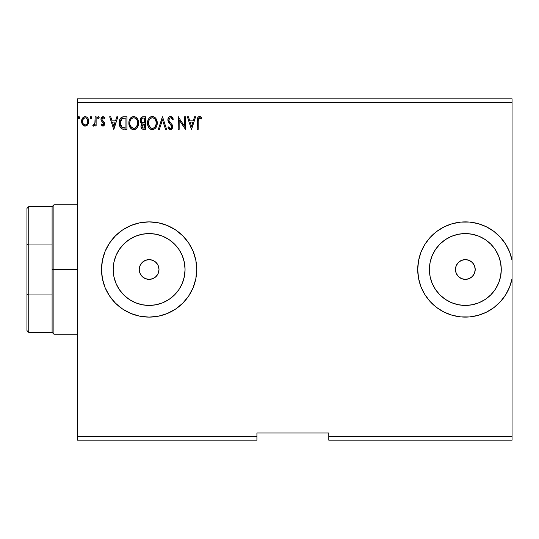 <?xml version="1.0" encoding="UTF-8"?>
<svg xmlns="http://www.w3.org/2000/svg" width="539" height="539" viewBox="0 0 539 539"><rect width="100%" height="100%" fill="white"/><g stroke="black" fill="none" stroke-linecap="round" stroke-linejoin="round"><path stroke-width="0.81" d="M475.216 269.5A9.884 9.884 0 0 1 465.339 279.384A9.884 9.884 0 0 1 455.455 269.5L456.21 265.72L458.352 262.513L461.552 260.371L465.339 259.616L469.119 260.371L472.326 262.513L474.468 265.72L475.216 269.5L474.468 273.28L472.326 276.487L469.119 278.629L465.339 279.384L461.552 278.629L458.352 276.487L456.21 273.28L455.455 269.5A9.884 9.884 0 0 1 465.339 259.616A9.884 9.884 0 0 1 475.216 269.5M159.005 269.5A9.884 9.884 0 0 1 149.121 279.384A9.884 9.884 0 0 1 139.244 269.5L139.992 265.72L142.134 262.513L145.341 260.371L149.121 259.616L152.908 260.371L156.108 262.513L158.25 265.72L159.005 269.5L158.25 273.28L156.108 276.487L152.908 278.629L149.121 279.384L145.341 278.629L142.134 276.487L139.992 273.28L139.244 269.5A9.884 9.884 0 0 1 149.121 259.616A9.884 9.884 0 0 1 159.005 269.5M185.059 269.5A35.931 35.931 0 0 1 149.121 305.431A35.931 35.931 0 0 1 113.19 269.5L113.877 262.493L115.925 255.749L119.247 249.537L123.714 244.093L129.158 239.619L135.37 236.304L142.114 234.256L149.121 233.569L156.135 234.256L162.872 236.304L169.084 239.619L174.535 244.093L179.002 249.537L182.323 255.749L184.365 262.493L185.059 269.5L184.365 276.507L182.323 283.251L179.002 289.463L174.535 294.907L169.084 299.381L162.872 302.696L156.135 304.744L149.121 305.431L142.114 304.744L135.37 302.696L129.158 299.381L123.714 294.907L119.247 289.463L115.925 283.251L113.877 276.507L113.19 269.5A35.931 35.931 0 0 1 149.121 233.569A35.931 35.931 0 0 1 185.059 269.5M501.27 269.5A35.931 35.931 0 0 1 465.339 305.431A35.931 35.931 0 0 1 429.401 269.5L430.095 262.493L432.137 255.749L435.458 249.537L439.925 244.093L445.376 239.619L451.588 236.304L458.325 234.256L465.339 233.569L472.346 234.256L479.09 236.304L485.302 239.619L490.746 244.093L495.213 249.537L498.535 255.749L500.583 262.493L501.27 269.5L500.583 276.507L498.535 283.251L495.213 289.463L490.746 294.907L485.302 299.381L479.09 302.696L472.346 304.744L465.339 305.431L458.325 304.744L451.588 302.696L445.376 299.381L439.925 294.907L435.458 289.463L432.137 283.251L430.095 276.507L429.401 269.5A35.931 35.931 0 0 1 465.339 233.569A35.931 35.931 0 0 1 501.27 269.5M115.434 235.853A47.614 47.614 0 0 0 101.514 269.5A47.614 47.614 0 0 1 149.121 221.886A47.614 47.614 0 0 1 196.735 269.5L195.819 260.209L193.11 251.282L188.711 243.049L182.788 235.833L175.573 229.91L167.346 225.511L158.412 222.802L149.121 221.886L139.837 222.802L130.903 225.511L122.67 229.91L115.454 235.833L109.538 243.049L105.139 251.282L102.423 260.209L101.514 269.5A47.614 47.614 0 0 0 115.434 303.147L122.67 309.09L130.903 313.489L139.837 316.198L149.121 317.114L158.412 316.198L167.346 313.489A47.614 47.614 0 0 0 195.812 278.811L196.735 269.5A47.614 47.614 0 0 1 149.121 317.114A47.614 47.614 0 0 1 101.514 269.5L102.423 278.791L105.139 287.718L109.538 295.951L115.454 303.167L109.538 295.951M115.481 303.188A47.614 47.614 0 0 0 122.643 309.069M122.703 309.11A47.614 47.614 0 0 0 149.094 317.114M149.155 317.114A47.614 47.614 0 0 0 158.392 316.204M158.432 316.191A47.614 47.614 0 0 0 167.326 313.496M195.825 278.764A47.614 47.614 0 0 0 196.735 269.54M512.05 260.297L512.05 98.819L77.259 98.819L512.05 98.819L512.05 102.41L77.259 102.41L77.259 440.181L256.921 440.181L77.259 440.181L77.259 436.59L256.921 436.59L256.921 432.999L328.79 432.999L328.79 440.181L512.05 440.181L328.79 440.181L328.79 436.59L512.05 436.59L512.05 440.181L512.05 436.59L328.79 436.59L328.79 432.999L256.921 432.999L256.921 436.59L77.259 436.59L77.259 102.41L512.05 102.41L512.05 260.297L509.571 251.895L505.602 244.093L500.266 237.147L493.751 231.298L486.272 226.737L478.086 223.624L469.469 222.068L460.71 222.115L452.113 223.759L443.961 226.959L436.529 231.595L430.075 237.51L424.813 244.511L420.919 252.353L418.534 260.782L417.725 269.5L418.534 278.218L420.919 286.647L424.813 294.489L430.075 301.49L436.529 307.405L443.961 312.041L452.113 315.241L460.71 316.885L469.469 316.932L478.086 315.376L486.272 312.263L493.751 307.702L500.266 301.853L505.602 294.907L509.571 287.105L512.05 278.703L512.05 436.59L512.05 278.703A47.614 47.614 0 0 1 438.908 309.103A47.614 47.614 0 0 1 438.908 229.897A47.614 47.614 0 0 1 512.05 260.297L512.05 278.703L512.05 260.297A47.614 47.614 0 0 0 509.571 251.895M91.771 117.67L91.307 116.72L90.613 116.72L90.357 118.364L91.145 118.695L91.724 118.034L90.963 116.619L90.154 117.67L90.963 118.721L91.771 117.67L90.869 116.633M99.183 117.67L98.725 116.72L98.031 116.72L97.775 118.364L98.563 118.695L99.142 118.034L98.381 116.619L97.572 117.67L98.381 118.721L99.183 117.67L98.287 116.633M116.835 116.781L117.886 116.781L113.857 129.36L117.886 116.781L116.835 116.781L115.541 120.817L112.011 120.817L110.717 116.781L109.666 116.781L113.695 129.36L117.886 116.781L116.835 116.781L115.541 120.817L112.011 120.817L110.717 116.781L109.666 116.781L113.695 129.36L109.666 116.781L110.717 116.781M136.825 118.001L138.53 123.013L137.89 119.712L135.808 117.091L133.113 116.498L130.687 117.852L129.481 119.759L128.915 121.949L129.481 126.416L131.59 129.057L133.18 129.643L134.865 129.508L137.398 127.352L138.53 123.013C138.57 119.436 136.953 117.253 133.672 116.458C130.398 117.28 128.794 119.483 128.855 123.074C128.787 126.705 130.425 128.909 133.753 129.683C137.007 128.828 138.597 126.604 138.53 123.013L138.462 121.888M194.552 116.781L195.603 116.781L191.574 129.36L195.603 116.781L194.552 116.781L193.258 120.817L189.728 120.817L188.434 116.781L187.383 116.781L191.412 129.36L195.603 116.781L194.552 116.781L193.258 120.817L189.728 120.817L188.434 116.781L187.383 116.781L191.412 129.36L187.383 116.781L188.434 116.781M172.561 117.664L173.356 119.207L172.568 119.847L173.356 119.207L170.526 116.458L168.929 117.152L168.033 118.688L167.912 120.446L168.498 122.104L171.705 126.362L171.436 127.871L170.755 128.363L169.893 128.228L168.788 126.78L168.033 127.554L169.644 129.488L171.436 129.407L172.682 127.258L172.217 124.832L169.495 121.666L168.862 120.204L169.286 118.439L170.27 117.785L171.314 117.98L172.568 119.847L173.356 119.207L172.345 117.374L171.045 116.525M157.213 122.454L157.233 123.013C157.273 119.436 155.656 117.253 152.382 116.458C149.101 117.28 147.497 119.483 147.558 123.074C147.491 126.705 149.128 128.909 152.456 129.683C155.71 128.828 157.3 126.604 157.233 123.013L156.061 118.721L154.518 117.091L152.658 116.471L151.264 116.626L149.391 117.852L148.185 119.759L147.571 122.508L147.821 125.338L148.724 127.426L150.293 129.057L151.883 129.643L153.568 129.508L155.434 128.255L156.802 125.823L157.233 123.013L157.166 124.132M79.678 117.67L79.22 116.72L78.519 116.72L78.263 118.364L79.051 118.695L79.631 118.034L78.869 116.619L78.061 117.67L78.869 118.721L79.678 117.67L78.775 116.633M167.346 313.489L175.573 309.09L182.788 303.167L188.711 295.951L193.11 287.718L195.819 278.791M143.105 116.781L145.624 116.781L142.464 116.848L140.544 118.465L140.255 121.349L140.908 122.697L142.128 123.566L141.218 124.758L140.996 126.934L142.357 129.097L145.624 129.36L145.624 116.781L145.624 129.36L145.624 116.781L143.105 116.781C141.144 117.084 140.153 118.277 140.14 120.352L142.128 123.566L140.948 126.241C140.962 128.228 141.932 129.266 143.846 129.36L143.239 129.326M159.416 129.36L158.358 129.36L162.394 116.781L158.358 129.36L159.416 129.36L162.475 119.82L165.527 129.36L166.585 129.36L162.549 116.781L166.585 129.36L162.549 116.781L158.358 129.36L159.416 129.36L162.475 119.82L165.527 129.36L166.585 129.36L165.527 129.36M198.184 120.992L198.291 119.052L199.059 117.866L200.016 117.859L201.404 118.876L201.896 117.913L199.518 116.458L198.217 116.916L197.469 118.081L197.22 129.36L198.184 129.36L198.184 120.992L199.531 117.751L201.404 118.876L201.896 117.913L199.518 116.458C197.597 117.118 196.829 118.587 197.22 120.864L197.22 129.36L198.184 129.36L198.184 120.992M184.479 116.781L184.479 126.139L178.193 116.781L178.193 129.36L179.157 129.36L179.157 119.981L185.45 129.36L185.45 116.781L184.479 116.781L185.45 116.781L184.479 116.781L184.479 126.139L178.193 116.781L178.193 129.36L179.157 129.36L179.157 119.981L185.45 129.36L185.45 116.781L185.241 129.36M122.892 116.869L123.997 116.781L121.349 117.448L119.746 119.658L119.18 122.912L119.597 125.843L120.655 127.837L122.023 128.909L126.921 129.36L126.921 116.781L123.997 116.781C120.642 117.239 119.031 119.281 119.18 122.912C119.031 125.493 119.981 127.487 122.023 128.909L126.921 129.36L126.921 116.781L126.921 129.36L125.014 129.36M102.828 126.133L104.229 125.331L104.647 123.357L104.128 121.942L102.154 120.109L101.999 118.715L103.111 117.751L104.438 118.721L104.99 117.866L104.155 116.976L102.767 116.64L101.46 117.515L100.975 119.645L101.521 121.073L103.468 122.932L103.643 124.192L102.666 125.001L101.527 124.037L100.961 124.826L102.828 126.133L104.667 123.727L104.357 122.306L102.154 120.109L101.925 119.227L103.111 117.751L104.438 118.721L104.99 117.866L102.996 116.619L100.961 119.281L101.278 120.696L103.697 123.768L102.767 125.008L101.527 124.037L100.961 124.826L103.239 126.086M95.154 116.781L96.124 116.781L95.154 116.781L94.851 123.653L94.21 124.752L93.2 124.846L92.735 125.823L94.042 125.991L95.154 124.624L95.154 125.971L96.124 125.971L96.124 116.781L96.124 125.971L96.124 116.781L95.154 116.781L95.005 123.027L92.735 125.823L93.469 126.133L95.154 124.624L95.154 125.971L96.124 125.971L95.154 125.971M87.763 124.617L88.484 123.054L88.652 120.534L87.844 118.236L86.712 117.057L85.155 116.619L83.599 117.057L81.813 119.732L81.625 121.787L82.123 123.869L83.046 125.23L84.38 126.032L85.937 126.032L87.271 125.223L88.706 121.356C88.726 118.742 87.547 117.165 85.155 116.619C82.763 117.172 81.584 118.748 81.611 121.356L82.548 124.624L85.155 126.133L87.763 124.617M77.259 102.41L77.259 98.819L77.259 102.41M256.921 436.59L256.921 440.181L256.921 436.59M486.272 226.737A47.614 47.614 0 0 0 452.12 223.759M452.1 223.766A47.614 47.614 0 0 0 430.102 237.483L436.529 231.595M430.048 237.537A47.614 47.614 0 0 0 424.826 244.49M424.799 244.531A47.614 47.614 0 0 0 424.799 294.469M424.826 294.51A47.614 47.614 0 0 0 430.048 301.463M430.102 301.517A47.614 47.614 0 0 0 452.1 315.234M452.12 315.241A47.614 47.614 0 0 0 486.272 312.263M509.571 287.105A47.614 47.614 0 0 0 512.05 278.703M493.751 307.702L500.266 301.853M196.735 269.46A47.614 47.614 0 0 0 195.825 260.236M195.812 260.189A47.614 47.614 0 0 0 167.359 225.518M167.326 225.504A47.614 47.614 0 0 0 158.432 222.809M158.392 222.796A47.614 47.614 0 0 0 149.155 221.886M149.094 221.886A47.614 47.614 0 0 0 122.703 229.89M122.643 229.931A47.614 47.614 0 0 0 115.481 235.812M109.538 243.049L105.139 251.282M490.746 244.093L485.302 239.619M458.325 234.256L451.588 236.304M472.346 304.744L479.09 302.696M140.948 126.241L141.333 128.006L142.101 128.936L141.38 128.093M141.164 127.602L141.002 126.955M141.676 123.337L141.258 123.054M140.901 122.69L140.598 122.245M140.167 120.857L140.255 121.349M140.147 120.608L140.153 120.029M140.18 119.712L140.538 118.472M140.598 118.358L142.781 116.795M141.851 117.064L141.312 117.428M141.501 121.753L141.979 122.272L141.198 121.073L141.272 119.415L141.11 120.352C141.198 118.809 142.013 118.048 143.549 118.075L144.654 118.075L144.654 122.751L142.626 122.602L144.169 122.751L142.626 122.602L141.157 120.918M143.3 128.053L141.912 126.22L144.654 124.037L144.654 128.073L142.828 127.932M142.148 125.088L142 126.941L142.222 124.933M144.162 124.037L143.266 124.125L144.654 124.037L144.654 128.073L143.65 128.073M142.842 124.28L143.266 124.125M142.229 118.277L142.815 118.122M141.272 119.415L141.461 119.004M142.336 127.581L142 126.941M156.957 125.27L156.802 125.816M157.078 124.704L156.425 126.759M156.411 126.786L155.084 128.605M153.992 129.34L153.568 129.508M148.724 127.426L150.644 129.266M150.691 129.286L149.633 128.545M149.552 128.464L148.717 127.413M148.185 126.402L148.023 125.998M147.794 125.223L147.619 124.226M147.619 121.929L147.706 121.349M147.982 120.278L148.178 119.766M150.65 116.869L149.384 117.866M149.397 117.852L149.923 117.347M151.27 116.619L151.803 116.505M152.955 116.498L153.487 116.619M156.061 118.721L154.518 117.091L156.054 118.708M156.195 118.937L156.593 119.712M155.737 118.257L155.373 117.825M152.187 117.758L152.409 117.751C155.023 118.405 156.31 120.163 156.263 123.02L156.216 122.137M152.86 117.778L153.783 118.075L152.86 117.778M154.808 118.876L155.4 119.671M156.121 121.524L156.263 123.02C156.323 125.904 155.037 127.696 152.409 128.39C149.775 127.73 148.481 125.958 148.521 123.081L148.535 123.532L148.521 123.081C148.461 120.177 149.761 118.398 152.409 117.751M156.216 123.936L154.996 127.022M148.575 123.99L148.535 123.532M150.704 127.851L148.737 124.88M151.176 128.114L151.621 128.282M151.958 128.356L151.095 128.08M151.088 118.054L151.513 117.886M148.737 121.268L148.521 123.081L149.02 120.399L150.179 118.681L149.242 119.927M154.302 118.405L154.794 118.863M153.042 128.322L153.561 128.147M153.73 128.066L152.867 128.356M155.542 126.187L154.12 127.831M155.771 125.695L156.054 124.826M156.249 123.478L156.263 123.02L156.249 123.478M172.345 117.374L171.975 117.003M170.971 117.812L172.258 119.159M168.95 119.126L168.842 119.88L170.277 117.785M169.024 120.824L169.381 121.497M170.317 122.656L169.158 121.113M168.033 127.554L168.788 126.78L168.033 127.554L170.465 129.683L172.709 126.746L172.217 124.832L170.762 123.121M172.433 125.284L172.116 124.677M172.682 126.241L172.588 125.755M172.702 126.497L172.702 127.009M172.682 127.258L172.177 128.693M171.436 129.407L170.971 129.616M170.034 129.63L169.475 129.394M168.862 128.855L168.592 128.498M170.176 128.349L168.788 126.78M169.441 127.824L169.893 128.228L169.441 127.824M171.725 127.083L170.762 128.363M171.402 125.54L171.705 126.369M170.007 123.97L171.287 125.358M170.526 116.458C168.774 116.842 167.892 117.98 167.872 119.867L169.96 123.923M169.556 123.498L169.199 123.081M169.172 123.054L168.815 122.589M168.235 121.571L168.04 121.032M167.912 119.274L168.923 117.158M169.401 116.774L169.933 116.539M168.545 117.61L168.249 118.129M171.672 127.359L171.436 127.871M198.184 129.36L197.22 129.36M197.227 120.258L197.301 118.978M199.875 116.491L200.218 116.579M200.225 116.586L200.865 116.916M201.896 117.913L201.404 118.876M201.397 118.876L199.289 117.778M198.204 120.022L198.931 117.953M198.231 119.537L198.291 119.052M191.5 126.328L190.139 122.104L192.847 122.104L191.5 126.328L190.139 122.104L192.847 122.104L191.5 126.328M179.157 129.36L178.193 129.36L178.409 116.781M138.51 123.599L138.099 125.816M138.26 125.264L137.721 126.766M137.708 126.786L137.405 127.345M137.081 127.831L136.717 128.275M135.276 129.347L134.871 129.501M130.849 128.464L130.027 127.433L131.94 129.266M131.583 129.057L130.93 128.538M129.488 126.422L129.117 125.338M129.084 125.21L128.915 124.219M128.915 121.949L129.003 121.349M129.279 120.278L129.475 119.773M130.687 117.852L131.947 116.869M134.251 116.498L134.784 116.619M135.828 117.104L136.812 117.987M138.253 120.783L137.357 118.721L135.808 117.091M137.034 118.257L136.67 117.825M130.323 120.392L130.539 119.927M137.418 121.524L137.56 123.02C137.62 125.904 136.333 127.696 133.706 128.39L132.001 127.851L130.741 126.55L133.706 128.39C131.071 127.73 129.778 125.958 129.818 123.081C129.758 120.177 131.058 118.398 133.706 117.751L134.157 117.778L133.706 117.751C136.32 118.405 137.607 120.163 137.56 123.02L137.512 122.137M129.818 123.081L130.034 121.268L129.818 123.081M129.872 123.99L129.832 123.532M132.385 118.054L132.81 117.886M136.104 118.876L136.697 119.671M135.599 118.405L136.091 118.863M133.706 128.39L134.164 128.356L133.706 128.39M134.339 128.322L134.858 128.147M135.026 128.066L134.164 128.356M137.512 123.93L136.657 126.51L135.417 127.831M137.068 125.695L137.351 124.826M123.492 129.279L123.047 129.219M122.737 129.151L122.023 128.909M121.558 128.646L121.059 128.255M119.779 126.335L119.638 125.964M119.449 125.311L119.18 122.912M119.193 122.346L119.234 121.821M119.975 119.146L120.237 118.674M120.244 118.661L120.547 118.223M120.918 117.812L121.329 117.462M122.36 116.983L122.703 116.902M122.212 127.561L120.143 122.912L122.326 118.391L125.951 118.075L125.951 128.073L121.78 127.271M120.466 120.675L120.318 121.235M121.046 119.49L121.632 118.829M121.827 118.674L124.913 118.075L121.834 118.668M123.209 127.911L122.865 127.831M124.61 128.06L123.909 128.012M120.143 122.912L120.278 121.41L120.143 122.912M120.258 124.327L120.17 123.626M120.628 125.654L120.413 125.021M120.965 126.328L120.642 125.695M120.729 120.029L120.278 121.41M113.783 126.328L112.422 122.104L115.13 122.104L113.783 126.328L112.422 122.104L115.13 122.104L113.783 126.328M101.137 125.061L101.527 124.037L101.77 124.381L101.527 124.037M102.767 125.008L103.697 123.768L103.272 122.663M103.65 124.172L103.697 123.768M100.968 119.045L101.13 120.359M101.002 118.701L101.076 118.358M103.488 116.68L104.142 116.97M104.162 116.983L104.66 117.414M104.815 117.61L104.438 118.721L103.683 117.92M102.612 117.886L101.999 118.715M101.992 118.735L102.154 120.109L103.528 121.322M101.925 119.227L102.053 119.901M104.593 122.973L104.647 123.357M97.572 117.67L98.381 116.619M97.62 117.313L97.775 116.976M92.735 125.823L93.469 126.133L92.735 125.823L93.2 124.846L93.941 124.94M94.851 123.647L95.066 122.562M95.066 122.528L95.133 121.363M95.154 120.5L95.154 119.874M95.133 121.45L95.113 121.848M95.093 122.238L95.005 123.027M91.724 118.028L91.482 118.472M90.613 118.62L90.202 118.034M90.774 116.646L90.357 116.983M84.367 126.032L83.734 125.769M83.599 125.681L83.04 125.23M82.13 123.882L81.847 123.135M81.827 123.04L81.665 122.232M81.625 121.787L81.625 120.945M81.659 120.547L81.813 119.732M82.164 118.789L82.474 118.236M82.959 117.596L83.37 117.219M84.34 116.727L84.731 116.653M85.357 116.633L85.964 116.727M86.968 117.239L87.439 117.684M87.844 118.243L88.497 119.732M88.692 120.945L88.692 121.787M88.652 122.205L88.484 123.054M86.658 125.722L87.271 125.223M88.187 123.862L88.349 123.465M87.453 117.704L86.712 117.057M83.599 117.057L83.255 117.313M82.723 120.136L82.575 121.349C82.534 119.402 83.397 118.203 85.155 117.751C86.92 118.203 87.783 119.402 87.736 121.349C87.776 123.296 86.92 124.516 85.155 125.008L85.155 125.008C83.397 124.516 82.534 123.296 82.575 121.349L83.35 118.742L85.155 117.751L84.165 118.014M84.549 124.907L84.01 124.63M82.723 122.569L82.615 121.969M84.003 124.624L83.147 123.64M87.129 118.991L86.867 118.614M85.923 124.853L85.465 124.981M86.698 124.28L86.314 124.63M143.778 122.744L143.387 122.724M143.199 122.71L142.815 122.649M141.764 118.6L142.148 118.317M143.549 118.075L144.654 118.075L144.654 122.751L144.169 122.751M155.34 119.577L156.216 122.117M130.034 121.268L130.317 120.399M130.728 119.584L131.031 119.159M133.935 117.758L134.602 117.879M137.061 120.379L137.351 121.235M130.741 126.55L130.034 124.88M124.913 118.075L125.951 118.075L125.951 128.073L125.317 128.073M121.915 127.372L121.167 126.618M122.474 118.331L122.953 118.209M86.314 118.108L87.594 120.13M87.594 122.569L87.453 123.04M26.95 208.411L26.95 244.41L26.95 208.411L28.749 206.619L28.749 332.381L28.749 294.974L26.95 294.59L26.95 244.41L26.95 330.589L26.95 294.59L28.749 294.974L52.101 294.974L52.101 332.381L52.101 269.5L52.101 294.974L28.749 294.974L28.749 206.619L52.101 206.619L52.101 269.5L53.9 269.5L53.9 204.82L53.9 269.5L77.259 269.5L53.9 269.5L53.9 334.18L53.9 269.5L52.101 269.5L52.101 206.619L53.9 204.82L77.259 204.82M28.749 244.026L52.101 244.026L28.749 244.026L26.95 244.41L28.749 244.026M77.259 334.18L53.9 334.18L52.101 332.381L28.749 332.381L26.95 330.589"/></g></svg>
